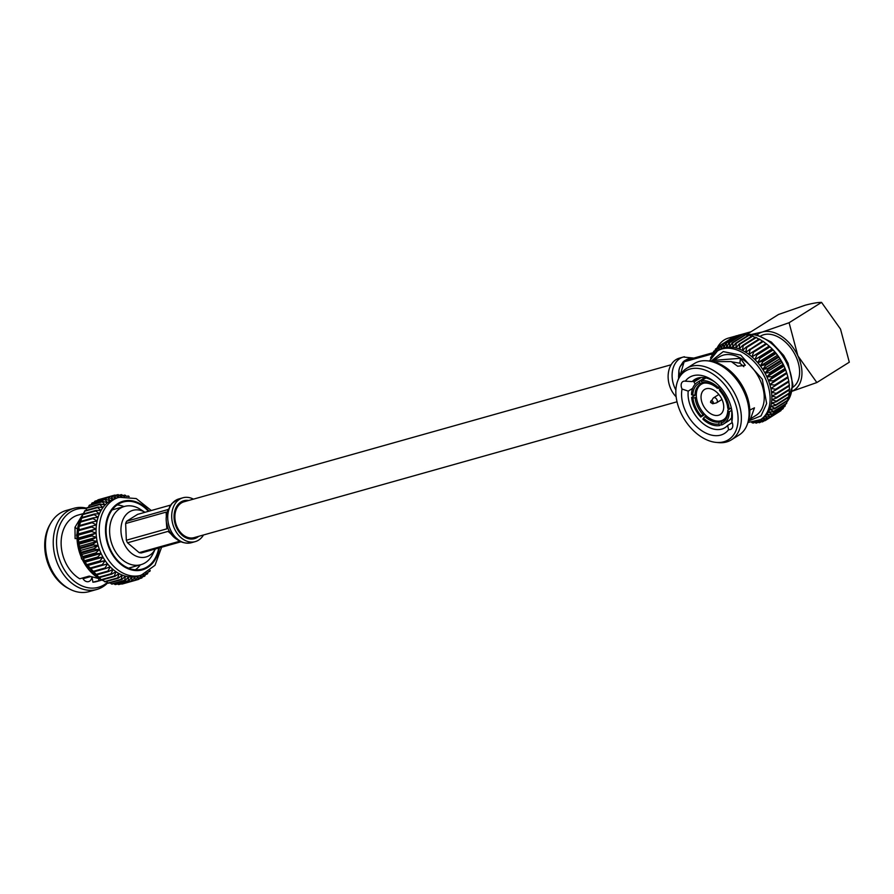 <?xml version="1.0" encoding="UTF-8"?>
<svg xmlns="http://www.w3.org/2000/svg" width="894" height="894" viewBox="0 0 894 894"><rect width="100%" height="100%" fill="white"/><g stroke="black" fill="none" stroke-linecap="round" stroke-linejoin="round"><path stroke-width="1.34" d="M677.026 401.786L194.132 537.618A18.618 13.812 -105.7 0 1 177.18 527.169A18.618 13.812 -105.7 0 1 184.052 501.78L671.103 364.774M174.922 515.391A15.153 11.242 74.3 0 0 174.151 514.542M144.962 512.307A24.227 17.981 74.3 0 0 124.691 516.486A24.227 17.981 74.3 0 0 123.942 543.384A24.227 17.981 74.3 0 0 155.288 549.017L152.818 554.079A30.251 22.451 -105.7 0 1 140.906 564.684A30.251 22.451 -105.7 0 1 113.348 547.698A30.251 22.451 -105.7 0 1 124.523 506.429A30.251 22.451 -105.7 0 1 140.224 509.267L144.973 512.296M135.385 569.791A34.866 25.87 74.3 0 0 140.38 564.829M148.404 511.334A34.866 25.87 74.3 0 0 123.271 501.992A34.866 25.87 74.3 0 0 110.387 549.553A34.866 25.87 74.3 0 0 142.157 569.12A34.866 25.87 74.3 0 0 158.73 548.044M90.506 576.619L83.019 578.731M90.015 576.429A28.452 21.11 -105.7 0 1 88.908 577.077M107.783 582.821A42.163 31.279 -105.7 0 1 96.854 589.437L89.109 591.616A42.163 31.279 -105.7 0 1 69.743 589.124L68.011 588.218A40.521 30.061 -105.7 0 1 49.706 567.869A40.521 30.061 -105.7 0 1 50.053 524.342L51.047 522.666A42.163 31.279 -105.7 0 1 66.279 510.452L74.023 508.273A42.163 31.279 -105.7 0 1 86.673 508.183M69.743 589.124A42.163 31.279 -105.7 0 1 50.701 567.958A42.163 31.279 -105.7 0 1 51.047 522.666M96.854 589.437A42.163 31.279 -105.7 0 1 58.445 565.779A42.163 31.279 -105.7 0 1 74.023 508.273M107.381 582.419A40.521 30.061 -105.7 0 1 61.541 564.539A40.521 30.061 -105.7 0 1 60.043 524.554A40.521 30.061 -105.7 0 1 86.506 508.742M82.963 513.949L74.984 527.292L75.096 538.624L76.616 538.4M98.999 578.653L89.221 576.105L79.745 578.776A34.508 25.602 -105.7 0 1 65.385 562.136A34.508 25.602 -105.7 0 1 78.136 515.067L83.176 513.648M145.867 573.378L144.929 575.937A43.84 32.53 -105.7 0 1 144.426 576.295L143.889 573.535L142.001 577.826A43.84 32.53 -105.7 0 1 141.475 578.105L141.084 575.043L138.894 579.256A43.84 32.53 -105.7 0 1 138.335 579.468L138.123 576.127A40.521 30.061 -105.7 0 1 137.978 576.172A40.521 30.061 -105.7 0 1 135.05 576.786A40.521 30.061 -105.7 0 1 131.876 577.01A40.521 30.061 -105.7 0 1 128.658 576.798A40.521 30.061 -105.7 0 1 125.417 576.149A40.521 30.061 -105.7 0 1 122.199 575.077A40.521 30.061 -105.7 0 1 119.025 573.59A40.521 30.061 -105.7 0 1 115.941 571.702A40.521 30.061 -105.7 0 1 112.979 569.433A40.521 30.061 -105.7 0 1 110.174 566.818A40.521 30.061 -105.7 0 1 107.548 563.868A40.521 30.061 -105.7 0 1 105.146 560.639A40.521 30.061 -105.7 0 1 102.966 557.141A40.521 30.061 -105.7 0 1 101.067 553.431A40.521 30.061 -105.7 0 1 99.435 549.531A40.521 30.061 -105.7 0 1 98.116 545.508A40.521 30.061 -105.7 0 1 97.111 541.384A40.521 30.061 -105.7 0 1 96.44 537.227A40.521 30.061 -105.7 0 1 96.094 533.059A40.521 30.061 -105.7 0 1 96.094 528.935A40.521 30.061 -105.7 0 1 96.429 524.912A40.521 30.061 -105.7 0 1 97.1 521.012A40.521 30.061 -105.7 0 1 98.094 517.291A40.521 30.061 -105.7 0 1 99.413 513.793A40.521 30.061 -105.7 0 1 101.022 510.541A40.521 30.061 -105.7 0 1 102.933 507.591A40.521 30.061 -105.7 0 1 105.09 504.965A40.521 30.061 -105.7 0 1 107.504 502.685A40.521 30.061 -105.7 0 1 110.118 500.785A40.521 30.061 -105.7 0 1 112.923 499.288A40.521 30.061 -105.7 0 1 115.885 498.204A40.521 30.061 -105.7 0 1 116.03 498.159L119.193 497.265L136.223 498.561L151.287 510.519M177.057 528.756A12.08 8.962 74.3 0 0 177.101 527.013M175.045 519.716A12.08 8.962 74.3 0 0 174.095 518.241M123.998 506.574A34.866 25.87 74.3 0 0 117.136 504.954M138.123 576.127L135.631 580.251A43.84 32.53 -105.7 0 1 135.061 580.374L135.05 576.786L132.256 580.765A43.84 32.53 -105.7 0 1 131.664 580.809L131.876 577.01L128.803 580.809A43.84 32.53 -105.7 0 1 128.2 580.776L128.658 576.798L125.305 580.385A43.84 32.53 -105.7 0 1 124.691 580.273L125.417 576.149L121.807 579.502A43.84 32.53 -105.7 0 1 121.193 579.301L122.199 575.077L118.332 578.15A43.84 32.53 -105.7 0 1 117.74 577.87L119.025 573.59L114.935 576.362A43.84 32.53 -105.7 0 1 114.354 576.004L115.941 571.702L111.649 574.149A43.84 32.53 -105.7 0 1 111.102 573.713L112.979 569.433L108.509 571.534A43.84 32.53 -105.7 0 1 107.984 571.043L110.174 566.818L105.559 568.55A43.84 32.53 -105.7 0 1 105.056 567.992L107.548 563.868L102.81 565.22A43.84 32.53 -105.7 0 1 102.352 564.617L105.146 560.639L100.307 561.6A43.84 32.53 -105.7 0 1 99.893 560.94L102.966 557.141L98.072 557.722A43.84 32.53 -105.7 0 1 97.714 557.018L101.067 553.431L96.127 553.621A43.84 32.53 -105.7 0 1 95.826 552.883L99.435 549.531L94.507 549.341A43.84 32.53 -105.7 0 1 94.261 548.581L98.116 545.508L93.222 544.938A43.84 32.53 -105.7 0 1 93.032 544.155L97.111 541.384L92.272 540.457A43.84 32.53 -105.7 0 1 92.149 539.663L96.44 537.227L91.691 535.942A43.84 32.53 -105.7 0 1 91.624 535.16L96.094 533.059L91.479 531.449A43.84 32.53 -105.7 0 1 91.479 530.667L96.094 528.935L91.624 527.024A43.84 32.53 -105.7 0 1 91.691 526.264L96.429 524.912L92.138 522.711A43.84 32.53 -105.7 0 1 92.261 521.984L97.1 521.012L93.01 518.576A43.84 32.53 -105.7 0 1 93.2 517.872L98.094 517.291L94.228 514.642A43.84 32.53 -105.7 0 1 94.473 513.983L99.413 513.793L95.792 510.966A43.84 32.53 -105.7 0 1 96.094 510.351L101.022 510.541L97.669 507.58A43.84 32.53 -105.7 0 1 98.027 507.021L102.933 507.591L99.849 504.518A43.84 32.53 -105.7 0 1 100.251 504.026L105.09 504.965L102.307 501.825A43.84 32.53 -105.7 0 1 102.754 501.4L107.504 502.685L105 499.534A43.84 32.53 -105.7 0 1 105.492 499.176L110.118 500.785L107.928 497.656A43.84 32.53 -105.7 0 1 108.453 497.366L112.923 499.288L111.035 496.215A43.84 32.53 -105.7 0 1 111.582 496.002L115.885 498.204L114.287 495.231A43.84 32.53 -105.7 0 1 114.868 495.097L118.958 497.545L117.662 494.706A43.84 32.53 -105.7 0 1 118.265 494.661L122.132 497.321L121.126 494.661A43.84 32.53 -105.7 0 1 121.729 494.695L123.964 496.438M125.015 496.382L124.624 495.086A43.84 32.53 -105.7 0 1 125.227 495.209L126.579 496.393M128.244 496.505L128.121 495.969A43.84 32.53 -105.7 0 1 128.736 496.181L129.172 496.617M150.192 570.473L150.08 570.953A43.84 32.53 -105.7 0 1 149.667 571.445L149.522 571.02M148.113 572.037L147.622 573.646A43.84 32.53 -105.7 0 1 147.175 574.071L146.839 572.842M107.928 497.656L94.708 501.366A43.84 32.53 -105.7 0 1 95.233 501.087L108.453 497.366M111.035 496.215L97.815 499.925A43.84 32.53 -105.7 0 1 98.374 499.724L111.582 496.002M105 499.534L91.791 503.244A43.84 32.53 -105.7 0 1 92.283 502.886L105.492 499.176M114.287 495.231L101.056 498.964M117.662 494.706L115.315 495.365M121.126 494.661L119.092 495.231M124.624 495.086L122.858 495.578M128.121 495.969L126.635 496.393M148.482 571.78L149.667 571.445M145.431 574.563L147.175 574.071M142.425 576.865L144.426 576.295M139.162 578.753L141.475 578.105M135.653 580.217L138.335 579.468M135.631 580.251L122.422 583.961A43.84 32.53 -105.7 0 1 121.841 584.084L135.061 580.374M132.256 580.765L119.047 584.486A43.84 32.53 -105.7 0 1 118.444 584.531L131.664 580.809M128.803 580.809L115.583 584.531A43.84 32.53 -105.7 0 1 114.98 584.497L128.2 580.776M125.305 580.385L112.085 584.106A43.84 32.53 -105.7 0 1 111.482 583.983L124.691 580.273M121.807 579.502L108.587 583.212A43.84 32.53 -105.7 0 1 107.984 583.011L121.193 579.301M118.332 578.15L105.123 581.871A43.84 32.53 -105.7 0 1 104.52 581.592L117.74 577.87M114.935 576.362L101.726 580.072A43.84 32.53 -105.7 0 1 101.145 579.725L114.354 576.004M111.649 574.149L98.441 577.859A43.84 32.53 -105.7 0 1 97.882 577.435L111.102 573.713M108.509 571.534L95.3 575.244A43.84 32.53 -105.7 0 1 94.775 574.753L107.984 571.043M105.559 568.55L92.339 572.261A43.84 32.53 -105.7 0 1 91.847 571.713L105.056 567.992M102.81 565.22L89.59 568.942A43.84 32.53 -105.7 0 1 89.143 568.338L102.352 564.617M100.307 561.6L87.087 565.321A43.84 32.53 -105.7 0 1 86.684 564.662L99.893 560.94M98.072 557.722L84.852 561.432A43.84 32.53 -105.7 0 1 84.494 560.739L97.714 557.018M96.127 553.621L82.918 557.331A43.84 32.53 -105.7 0 1 82.606 556.604L95.826 552.883M94.507 549.341L81.298 553.051A43.84 32.53 -105.7 0 1 81.041 552.302L94.261 548.581M93.222 544.938L80.002 548.648A43.84 32.53 -105.7 0 1 79.812 547.877L93.032 544.155M92.272 540.457L79.063 544.167A43.84 32.53 -105.7 0 1 78.929 543.384L92.149 539.663M91.691 535.942L78.482 539.652A43.84 32.53 -105.7 0 1 78.415 538.87L91.624 535.16M91.479 531.449L78.259 535.16A43.84 32.53 -105.7 0 1 78.259 534.388L91.479 530.667M91.624 527.024L78.404 530.734A43.84 32.53 -105.7 0 1 78.471 529.986L91.691 526.264M92.138 522.711L78.918 526.432A43.84 32.53 -105.7 0 1 79.041 525.694L92.261 521.984M93.01 518.576L79.79 522.286A43.84 32.53 -105.7 0 1 79.979 521.593L93.2 517.872M94.228 514.642L81.019 518.364A43.84 32.53 -105.7 0 1 81.265 517.704L94.473 513.983M95.792 510.966L82.572 514.676A43.84 32.53 -105.7 0 1 82.885 514.072L96.094 510.351M97.669 507.58L84.449 511.29A43.84 32.53 -105.7 0 1 84.807 510.742L98.027 507.021M99.849 504.518L86.629 508.239A43.84 32.53 -105.7 0 1 87.042 507.747L100.251 504.026M102.307 501.825L89.087 505.546A43.84 32.53 -105.7 0 1 89.534 505.121L102.754 501.4M94.708 501.366L94.283 502.327M117.617 583.961L118.444 584.531M113.851 583.614L114.98 584.497M110.118 582.787L111.482 583.983M106.453 581.491L107.984 583.011M102.877 579.748L104.52 581.592M99.446 577.58L101.145 579.725M95.692 574.294L97.882 577.435M92.875 571.679L94.775 574.753M90.26 568.74L91.847 571.713M87.087 565.321L89.143 568.338M84.852 561.432L86.684 564.662M82.918 557.331L84.494 560.739M81.298 553.051L82.606 556.604M80.002 548.648L81.041 552.302M79.063 544.167L79.812 547.877M78.482 539.652L78.929 543.384M78.259 535.16L78.415 538.87M78.404 530.734L78.259 534.388M78.918 526.432L79.13 529.773L78.471 529.986M79.79 522.286L79.801 525.873M81.019 518.364L80.806 522.163M82.572 514.676L82.248 517.425M84.449 511.29L84.014 513.748M86.629 508.239L86.126 510.373M89.087 505.546L88.551 507.323M91.791 503.244L91.277 504.629M101.86 580.083L96.82 581.502A34.508 25.602 -105.7 0 1 92.875 582.173L101.681 580.05M92.071 577.178L92.875 582.173M82.594 577.971A6.683 4.962 74.3 0 0 88.629 581.592A6.683 4.962 74.3 0 0 91.87 577.111M96.429 524.912L79.13 529.773M96.094 528.935L78.795 533.807M96.094 533.059L78.806 537.92M96.44 537.227L79.141 542.088M97.111 541.384L79.823 546.256M98.116 545.508L80.829 550.369M99.435 549.531L82.147 554.403M101.067 553.431L83.768 558.292M102.966 557.141L85.679 562.002M105.146 560.639L87.847 565.5M77.197 528.89L74.984 527.292M98.552 578.597L98.854 580.497M179.023 531.885A15.153 11.242 74.3 0 0 179.247 530.768M192.422 539.015L194.825 537.428M188.634 500.484A19.69 14.606 74.3 0 0 183.762 500.741A19.69 14.606 74.3 0 0 176.487 527.605A19.69 14.606 74.3 0 0 194.423 538.657A19.69 14.606 74.3 0 0 198.714 536.322M184.734 501.59L181.862 501.478M193.417 499.143A22.763 16.897 74.3 0 0 182.924 497.779A22.763 16.897 74.3 0 0 174.52 528.835A22.763 16.897 74.3 0 0 195.261 541.619A22.763 16.897 74.3 0 0 203.497 534.981M166.373 522.085A19.612 14.55 -105.7 0 1 166.195 517.816L166.619 512.821M175.883 538.713A19.612 14.55 -105.7 0 1 172.911 536.199L169.044 531.841M179.124 540.792L179.672 541.261L139.162 552.648L127.518 542.792A19.612 14.55 -105.7 0 1 126.892 541.529A19.612 14.55 -105.7 0 1 126.333 540.233L125.641 523.515A19.612 14.55 -105.7 0 1 126.624 521.247L137.564 514.385L170.676 505.065M127.518 542.792L168.027 531.394L170.732 533.684M125.641 523.515L166.139 512.117L166.318 516.196M167.379 509.725L126.624 521.247M172.911 536.199L169.223 531.058A19.612 14.55 -105.7 0 1 168.597 529.807A19.612 14.55 -105.7 0 1 168.027 528.499L166.362 522.085L166.843 528.846L126.333 540.233M181.013 541.775L141.33 552.939A19.612 14.55 -105.7 0 1 139.162 552.648M182.7 534.567L181.672 534.847M181.091 534.288L182.063 534.009M712.663 403.764L710.551 402.334A1.743 0.726 -8.8 0 1 710.719 401.942A1.687 1.106 57.9 0 1 710.92 400.97A1.687 1.106 57.9 0 1 713.088 401.931A1.687 1.106 57.9 0 1 713.267 402.535A1.687 1.106 57.9 0 1 712.663 403.764L716.262 402.926A2.928 1.911 -122.1 0 0 716.653 402.769A2.928 1.911 -122.1 0 0 716.988 399.763A2.928 1.911 -122.1 0 0 713.546 397.819A2.928 1.911 -122.1 0 0 713.233 398.098L710.551 402.334A1.743 0.726 -8.8 0 0 711.535 402.814A1.743 0.726 -8.8 0 0 713.267 402.535M732.231 422.583L727.627 425.466A28.452 18.64 57.9 0 1 725.034 427.645A28.452 18.64 57.9 0 1 691.554 408.703A28.452 18.64 57.9 0 1 688.224 391.125L692.638 388.354M731.471 361.779L739.897 363.21L743.819 366.674M697.89 378.05L692.213 381.604A28.452 18.64 57.9 0 1 694.806 379.436A28.452 18.64 57.9 0 1 715.133 382.241M727.627 425.466L728.588 429.612A33.067 21.657 57.9 0 1 685.62 411.396A33.067 21.657 57.9 0 1 682.055 389.035A7.141 4.682 57.9 0 1 682.826 381.604A7.141 4.682 57.9 0 1 685.34 381.179A33.067 21.657 57.9 0 1 714.116 381.447A33.067 21.657 57.9 0 1 731.627 409.385A33.067 21.657 57.9 0 1 731.884 421.744A7.141 4.682 57.9 0 1 731.918 421.823A7.141 4.682 57.9 0 1 731.102 429.176A7.141 4.682 57.9 0 1 728.588 429.612M749.798 410.089L754.469 407.82L750.547 418.794L756.045 415.352A34.508 22.607 -122.1 0 0 759.989 379.849A34.508 22.607 -122.1 0 0 719.379 356.874L713.881 360.327L740.411 358.304L745.294 365.288L737.662 366.238L731.292 361.578L713.311 361.657M750.547 418.794L748.904 419.554M733.114 398.031A40.521 26.541 57.9 0 1 716.072 442.396A40.521 26.541 57.9 0 1 680.815 412.749A40.521 26.541 57.9 0 1 677.63 381.067A40.521 26.541 57.9 0 1 703.354 369.501A40.521 26.541 57.9 0 1 733.114 398.031M716.072 442.396L718.463 442.619A42.163 27.613 -122.1 0 0 731.381 439.837A42.163 27.613 -122.1 0 0 736.198 396.467A42.163 27.613 -122.1 0 0 686.592 368.406A42.163 27.613 -122.1 0 0 678.468 378.821L677.63 381.067M747.205 424.605L748.032 422.359A40.521 26.541 -122.1 0 0 744.847 390.678A40.521 26.541 -122.1 0 0 709.59 361.031L707.199 360.807A42.163 27.613 57.9 0 1 743.886 391.65A42.163 27.613 57.9 0 1 747.205 424.605A42.163 27.613 57.9 0 1 739.07 435.02L731.381 439.837M704.863 414.481L700.751 417.051L702.874 414.47A21.367 14.002 57.9 0 1 697.611 406.491A21.367 14.002 57.9 0 1 695.107 397.729L696.404 396.914M702.885 382.9L701.522 383.761A21.367 14.002 57.9 0 0 700.047 384.509A21.367 14.002 57.9 0 0 694.984 395.059L696.337 394.209M705.969 377.961A24.596 16.114 57.9 0 0 705.847 377.983L701.175 380.911L701.879 382.431L703.511 383.202A21.367 14.002 57.9 0 1 715.703 386.901M720.229 387.124L717.368 388.32L719.502 386.331M701.343 416.023A22.909 15.008 57.9 0 1 695.633 407.385A22.909 15.008 57.9 0 1 692.939 397.897L691.632 397.405A24.596 16.114 -122.1 0 0 694.537 407.698A24.596 16.114 -122.1 0 0 700.751 417.051M768.527 380.699A40.521 26.541 -122.1 0 0 766.896 376.855L771.835 376.687A43.84 28.72 57.9 0 1 772.137 377.413L768.527 380.699L773.455 380.878A43.84 28.72 57.9 0 1 773.701 381.604L769.835 384.576A40.521 26.541 -122.1 0 0 768.527 380.699L785.681 369.937A40.521 26.541 -122.1 0 0 784.06 366.093L784.943 368.473L771.835 376.687M713.211 354.65L713.49 351.711A43.84 28.72 57.9 0 1 713.803 351.264L714.686 353.968L715.401 349.241A43.84 28.72 57.9 0 1 715.759 348.85L716.608 351.89L717.591 347.151A43.84 28.72 57.9 0 1 718.005 346.816L718.798 350.157L720.072 345.442A43.84 28.72 57.9 0 1 720.53 345.185L721.223 348.805A40.521 26.541 -122.1 0 0 719.223 349.878L717.457 350.984A40.521 26.541 57.9 0 1 765.13 377.961A40.521 26.541 57.9 0 1 760.503 419.655L762.269 418.537A40.521 26.541 -122.1 0 0 762.705 418.258A40.521 26.541 -122.1 0 0 764.884 416.537A40.521 26.541 -122.1 0 0 766.806 414.447A40.521 26.541 -122.1 0 0 768.449 412.033A40.521 26.541 -122.1 0 0 769.779 409.318A40.521 26.541 -122.1 0 0 770.796 406.323A40.521 26.541 -122.1 0 0 771.477 403.082A40.521 26.541 -122.1 0 0 771.835 399.64A40.521 26.541 -122.1 0 0 771.835 396.031A40.521 26.541 -122.1 0 0 771.511 392.287A40.521 26.541 -122.1 0 0 770.84 388.454A40.521 26.541 -122.1 0 0 769.835 384.576L774.74 385.079A43.84 28.72 57.9 0 1 774.93 385.806L770.84 388.454L775.668 389.259A43.84 28.72 57.9 0 1 775.802 389.974L771.511 392.287L776.249 393.371A43.84 28.72 57.9 0 1 776.305 394.075L771.835 396.031L776.45 397.361A43.84 28.72 57.9 0 1 776.45 398.042L771.835 399.64L776.294 401.205A43.84 28.72 57.9 0 1 776.227 401.853L771.477 403.082L775.769 404.837A43.84 28.72 57.9 0 1 775.634 405.451L770.796 406.323L774.874 408.234A43.84 28.72 57.9 0 1 774.685 408.804L769.779 409.318L773.634 411.363A43.84 28.72 57.9 0 1 773.377 411.877L768.449 412.033L772.047 414.168A43.84 28.72 57.9 0 1 771.745 414.626L766.806 414.447L770.147 416.638A43.84 28.72 57.9 0 1 769.79 417.029L764.884 416.537L767.946 418.738A43.84 28.72 57.9 0 1 767.533 419.062L762.705 418.258L765.476 420.448A43.84 28.72 57.9 0 1 765.018 420.694L760.28 419.621L762.75 421.733A43.84 28.72 57.9 0 1 762.247 421.923L757.631 420.582L759.799 422.605A43.84 28.72 57.9 0 1 759.274 422.717L756.179 421.633M728.442 408.77A20.908 13.701 57.9 0 1 728.431 409.776M725.772 417.666A20.908 13.701 57.9 0 1 723.492 419.711A20.908 13.701 57.9 0 1 698.884 405.787A20.908 13.701 57.9 0 1 701.276 384.286A20.908 13.701 57.9 0 1 704.103 383.113M691.632 397.405L696.325 394.477M702.852 404.68A14.773 9.678 57.9 0 1 704.539 389.482A14.773 9.678 57.9 0 1 721.916 399.316A14.773 9.678 57.9 0 1 720.229 414.503A14.773 9.678 57.9 0 1 702.852 404.68M784.943 368.473A43.84 28.72 -122.1 0 1 785.245 369.2L785.681 369.937A40.521 26.541 57.9 0 1 786.999 373.826A40.521 26.541 57.9 0 1 787.245 374.675A40.521 26.541 57.9 0 1 787.312 374.921M792.788 387.292A30.251 19.813 -122.1 0 0 795.895 356.382A30.251 19.813 -122.1 0 0 760.649 336.032M769.231 346.202L769.589 346.514A40.521 26.541 57.9 0 1 772.114 348.895A40.521 26.541 57.9 0 1 774.93 351.934A40.521 26.541 57.9 0 1 777.556 355.22A40.521 26.541 57.9 0 1 779.97 358.695A40.521 26.541 57.9 0 1 782.149 362.338A40.521 26.541 57.9 0 1 784.06 366.093L766.896 376.855A40.521 26.541 -122.1 0 0 764.996 373.089L769.89 372.574L782.999 364.361L782.149 362.338L764.996 373.089A40.521 26.541 -122.1 0 0 762.817 369.457L767.655 368.585L780.764 360.36L779.97 358.695L762.817 369.457A40.521 26.541 -122.1 0 0 760.403 365.97L765.152 364.741L778.261 356.516L777.556 355.22L760.403 365.97A40.521 26.541 -122.1 0 0 757.777 362.696L762.392 361.098L775.5 352.873L774.93 351.934L757.777 362.696A40.521 26.541 -122.1 0 0 754.949 359.656L772.528 349.476L772.114 348.895L754.949 359.656A40.521 26.541 -122.1 0 0 751.977 356.874L769.376 346.347A43.84 28.72 -122.1 0 1 769.946 346.872L772.114 348.895M785.245 369.2L772.137 377.413M769.89 372.574A43.84 28.72 57.9 0 1 770.248 373.29L766.896 376.855M770.248 373.29L783.356 365.065L784.06 366.093M783.356 365.065A43.84 28.72 -122.1 0 0 782.999 364.361M785.681 369.937L786.564 372.653L773.455 380.878M769.835 384.576L786.809 373.379A43.84 28.72 -122.1 0 0 786.564 372.653M786.809 373.379L773.701 381.604M767.655 368.585A43.84 28.72 57.9 0 1 768.069 369.267L764.996 373.089M768.069 369.267L781.177 361.042L782.149 362.338M781.177 361.042A43.84 28.72 -122.1 0 0 780.764 360.36M786.999 373.826L787.849 376.855L774.74 385.079M770.84 388.454L788.039 377.592A43.84 28.72 -122.1 0 0 787.849 376.855M788.039 377.592L774.93 385.806M765.152 364.741A43.84 28.72 57.9 0 1 765.599 365.389L762.817 369.457M765.599 365.389L778.708 357.175L779.97 358.695M778.708 357.175A43.84 28.72 -122.1 0 0 778.261 356.516M787.994 377.704L788.776 381.034L775.668 389.259M775.802 389.974L788.91 381.76A43.84 28.72 -122.1 0 0 788.776 381.034M762.392 361.098A43.84 28.72 57.9 0 1 762.884 361.712L760.403 365.97M762.884 361.712L776.003 353.499L777.556 355.22M776.003 353.499A43.84 28.72 -122.1 0 0 775.5 352.873M788.664 381.526L789.357 385.146L776.249 393.371M776.305 394.075L789.413 385.85A43.84 28.72 -122.1 0 0 789.357 385.146M759.419 357.689A43.84 28.72 57.9 0 1 759.956 358.271L757.777 362.696M759.956 358.271L773.064 350.046L774.93 351.934M773.064 350.046A43.84 28.72 -122.1 0 0 772.528 349.476M789 385.269L789.558 389.147L776.45 397.361M776.45 398.042L789.558 389.829A43.84 28.72 -122.1 0 0 789.558 389.147M756.268 354.572A43.84 28.72 57.9 0 1 756.827 355.097L754.949 359.656M756.827 355.097L769.946 346.872M789.111 390.108L789.402 392.98L776.294 401.205M751.977 356.874L769.142 346.123L766.661 344A43.84 28.72 -122.1 0 0 766.08 343.531L752.971 351.755A43.84 28.72 57.9 0 1 753.553 352.225L751.977 356.874A40.521 26.541 -122.1 0 0 748.881 354.404L752.971 351.755M776.227 401.853L789.335 393.628A43.84 28.72 -122.1 0 0 789.402 392.98M753.553 352.225L766.661 344M788.731 394.008L788.877 396.623L775.769 404.837M775.634 405.451L788.743 397.227A43.84 28.72 -122.1 0 0 788.877 396.623M749.563 349.286A43.84 28.72 57.9 0 1 750.167 349.688L748.881 354.404A40.521 26.541 -122.1 0 0 745.697 352.258L762.671 341.061A43.84 28.72 -122.1 0 1 763.275 341.463L766.035 343.642M750.167 349.688L763.275 341.463M787.972 397.718L787.983 400.02L774.874 408.234M774.685 408.804L787.793 400.579A43.84 28.72 -122.1 0 0 787.983 400.02M746.077 347.174A43.84 28.72 57.9 0 1 746.691 347.509L745.697 352.258A40.521 26.541 -122.1 0 0 742.456 350.459L746.077 347.174L759.185 338.96A43.84 28.72 -122.1 0 1 759.799 339.295L762.85 341.497M746.691 347.509L759.799 339.295M786.832 401.183L786.742 403.138L773.634 411.363M773.377 411.877L786.485 403.652A43.84 28.72 -122.1 0 0 786.742 403.138M742.556 345.464A43.84 28.72 57.9 0 1 743.171 345.732L742.456 350.459A40.521 26.541 -122.1 0 0 739.204 349.029L742.556 345.464L755.665 337.239A43.84 28.72 -122.1 0 1 756.279 337.519L759.621 339.698M743.171 345.732L756.279 337.519M785.312 404.39L785.155 405.954L772.047 414.168M771.745 414.626L784.854 406.401A43.84 28.72 -122.1 0 0 785.155 405.954M739.036 344.156A43.84 28.72 57.9 0 1 739.64 344.358L739.204 349.029A40.521 26.541 -122.1 0 0 735.963 347.989L739.036 344.156L752.145 335.943A43.84 28.72 -122.1 0 1 752.759 336.133L755.162 337.563M739.64 344.358L752.759 336.133M783.435 407.295L783.256 408.424L770.147 416.638M769.79 417.029L782.898 408.815A43.84 28.72 -122.1 0 0 783.256 408.424M735.561 343.285A43.84 28.72 57.9 0 1 736.153 343.408L735.963 347.989A40.521 26.541 -122.1 0 0 732.767 347.341L735.561 343.285L748.669 335.06A43.84 28.72 -122.1 0 1 749.261 335.183L751.485 336.356M736.153 343.408L749.261 335.183M781.188 409.877L767.946 418.738M767.533 419.062L780.652 410.838A43.84 28.72 -122.1 0 0 781.054 410.514M732.152 342.838A43.84 28.72 57.9 0 1 732.745 342.883L732.767 347.341A40.521 26.541 -122.1 0 0 729.672 347.096L732.152 342.838L745.261 334.624A43.84 28.72 -122.1 0 1 745.853 334.669L747.831 335.585M732.745 342.883L745.853 334.669M778.607 412.123L765.476 420.448M728.878 342.838A43.84 28.72 57.9 0 1 729.437 342.804L729.672 347.096A40.521 26.541 -122.1 0 0 726.688 347.263L728.878 342.838L741.986 334.613A43.84 28.72 -122.1 0 1 742.545 334.591L744.233 335.272M729.437 342.804L742.545 334.591M764.571 420.593L762.75 421.733M725.738 343.274A43.84 28.72 57.9 0 1 726.274 343.162L726.688 347.263A40.521 26.541 -122.1 0 0 723.861 347.833L725.738 343.274L738.857 335.06A43.84 28.72 -122.1 0 1 739.383 334.948L740.724 335.406M726.274 343.162L739.383 334.948M761.319 421.655L759.799 422.605M722.799 344.145A43.84 28.72 57.9 0 1 723.291 343.966L723.861 347.833A40.521 26.541 -122.1 0 0 721.223 348.805L722.799 344.145L735.907 335.921A43.84 28.72 -122.1 0 1 736.41 335.742L737.326 336.01M723.291 343.966L736.41 335.742M754.804 421.152L756.67 423.041A43.84 28.72 57.9 0 1 756.112 423.074L753.944 422.191M757.933 422.259L756.67 423.041M720.53 345.185L734.086 337.072M733.639 336.971A43.84 28.72 -122.1 0 0 733.181 337.217L720.072 345.442M752.782 422.381L753.385 423.041A43.84 28.72 57.9 0 1 752.804 422.996L751.731 422.493M754.424 422.393L753.385 423.041M718.005 346.816L720.05 345.542M715.759 348.85L717.457 347.788M713.803 351.264L715.222 350.37M711.825 356.46L711.915 354.527A43.84 28.72 57.9 0 1 712.16 354.013L712.652 355.331M712.16 354.013L713.345 353.275M710.674 358.36L710.674 357.645A43.84 28.72 57.9 0 1 710.864 357.086L711.088 357.622M710.864 357.086L711.803 356.494M729.191 409.061A24.596 16.114 -122.1 0 0 720.072 389.404L719.48 390.432A22.909 15.008 57.9 0 1 727.504 405.999A22.909 15.008 57.9 0 1 727.895 408.558L729.191 409.061L731.27 407.753M721.458 388.544L720.072 389.404M718.519 388.197A20.908 13.701 57.9 0 1 719.972 389.583M720.933 423.465L721.637 424.996A24.596 16.114 57.9 0 0 723.481 424.069A24.596 16.114 57.9 0 0 729.314 411.732L728.007 411.229A22.909 15.008 57.9 0 1 720.933 423.465L721.268 421.465A21.367 14.002 57.9 0 0 722.754 420.716A21.367 14.002 57.9 0 0 727.805 410.167L728.007 411.229M719.648 425.555L718.944 424.024A22.909 15.008 57.9 0 1 703.455 418.135L702.863 419.163A24.596 16.114 57.9 0 0 719.648 425.555L721.391 424.46M703.455 418.135L704.975 416.593A21.367 14.002 57.9 0 0 719.29 422.024L718.944 424.024M703.857 378.542A24.596 16.114 57.9 0 0 702.014 379.458L697.342 382.386A24.596 16.114 57.9 0 0 691.52 394.735L692.816 395.226A22.909 15.008 57.9 0 1 699.89 382.99L699.186 381.47L704.494 378.832M697.342 382.386A24.596 16.114 57.9 0 1 699.186 381.47M701.175 380.911A24.596 16.114 57.9 0 1 717.971 387.292M701.879 382.431A22.909 15.008 57.9 0 1 715.368 386.644A22.909 15.008 57.9 0 1 717.368 388.32M692.939 397.897L695.107 397.729M694.984 395.059L692.816 395.226M699.89 382.99L701.522 383.761M727.895 408.558L727.694 407.496A21.367 14.002 57.9 0 0 727.414 405.585M686.592 368.406L694.28 363.59A42.163 27.613 57.9 0 1 707.199 360.807M731.761 417.431A24.596 16.114 57.9 0 1 728.152 421.141L723.481 424.069M731.638 410.268L729.314 411.732M727.805 410.167L731.314 407.966M724.062 419.711L721.268 421.465M719.29 422.024L721.492 420.649M706.238 415.799L704.975 416.593M702.874 414.47L704.126 413.687M693.945 382.006L701.119 377.503M712.261 361.433L713.881 360.327M693.431 380.844A7.141 4.682 -122.1 0 0 695.308 384.04M731.884 421.744L731.616 415.956A28.452 18.64 57.9 0 0 731.359 408.133M688.224 391.125L682.055 389.035M704.651 378.732L702.494 377.491M739.897 363.21L740.411 358.304M692.213 381.604L685.34 381.179M735.684 336.066L728.353 338.122A28.764 21.344 74.3 0 0 717.133 347.989M821.541 302.384L840.516 329.093L849.3 362.193L816.848 382.543L797.873 355.834L789.089 322.723L821.541 302.384C817.764 302.373 812.3 303.323 805.136 305.234L778.54 314.476L746.713 334.434M792.173 391.226L816.848 382.543M752.569 334.177L762.493 331.976L789.089 322.723M792.207 391.08A33.313 21.825 -122.1 0 0 797.873 355.834A33.313 21.825 -122.1 0 0 762.493 331.976A33.313 21.825 -122.1 0 0 756.983 334.904M676.143 396.813A22.763 16.897 -105.7 0 1 668.41 380.676A22.763 16.897 -105.7 0 1 679.351 358.148L683.318 357.03A22.763 16.897 -105.7 0 1 683.318 357.03A22.763 16.897 -105.7 0 1 684.469 356.762M679.753 376.62L678.859 370.585L679.965 366.808L684.111 361.835L712.362 353.89M713.412 352.594L685.609 360.394M685.754 360.371L689.14 358.717L691.99 358.617M688.145 358.952L689.14 358.717A19.612 14.55 74.3 0 1 692.112 358.583M687.486 359.153L684.569 360.707A19.612 14.55 74.3 0 0 682.915 362.171L679.965 366.808A19.612 14.55 74.3 0 0 678.859 370.585L678.568 376.955A19.612 14.55 74.3 0 0 678.702 378.196M103.704 580.675A40.521 30.061 -105.7 0 1 102.039 579.982M100.944 579.468A40.521 30.061 -105.7 0 1 81.98 558.795A40.521 30.061 -105.7 0 1 82.55 514.899M161.613 547.24L154.997 565.299L141.14 575.278A40.521 30.061 -105.7 0 1 104.229 552.537A40.521 30.061 -105.7 0 1 119.193 497.265M159.378 547.866A35.637 26.44 -105.7 0 1 137.788 570.584A35.637 26.44 -105.7 0 1 109.895 549.866A35.637 26.44 -105.7 0 1 114.119 506.54A35.637 26.44 -105.7 0 1 149.052 511.156M83.131 513.994A40.521 30.061 -105.7 0 1 84.248 512.418M182.924 497.779L178.956 498.897A22.763 16.897 74.3 0 0 178.956 498.897A22.763 16.897 74.3 0 0 168.396 511.39A22.763 16.897 74.3 0 0 170.542 529.952A22.763 16.897 74.3 0 0 191.271 542.736A22.763 16.897 74.3 0 0 191.282 542.736C184.466 543.91 178.766 541.92 174.162 536.746L172.441 534.679L178.174 539.697M168.653 508.909L168.318 509.513A19.612 14.55 -105.7 0 0 167.334 511.781L166.183 517.816M177.28 539.563L175.883 538.724M166.843 528.846L166.63 523.783M167.122 509.848L167.692 509.502M184.846 536.098L183.963 536.646M786.787 402.11A40.521 26.541 -122.1 0 0 787.189 364.137A40.521 26.541 -122.1 0 0 745.931 334.702M744.724 334.959A40.521 26.541 -122.1 0 0 743.964 335.161M711.021 361.21L723.235 351.599L740.735 355.13L762.291 379.201L766.639 403.563L761.029 415.866L748.501 420.985M675.886 389.996A22.763 16.897 -105.7 0 1 672.389 379.559A22.763 16.897 -105.7 0 1 683.307 357.03L693.845 358.092M684.111 361.835L680.2 375.134M82.863 514.095L76.593 535.182L81.533 558.817L101.357 579.86M101.804 580.05L103.883 580.876M124.523 506.429L112.141 509.915M141.14 575.278L137.978 576.172M84.304 512.139L82.885 514.061M140.906 564.684L128.524 568.159M167.558 512.821L167.066 515.637L169.637 506.786L171.816 503.579L177.884 499.254M169.357 508.306L167.882 511.659M195.261 541.619L191.282 542.736M177.381 507.099L175.794 508.094M721.972 399.439L716.653 402.769M718.865 394.477L713.546 397.819M723.492 419.711L724.956 418.794M786.787 402.244L792.933 384.878L788.072 363.299L783.625 355.365L771.332 342.067L756.615 334.814L745.63 334.647M744.959 334.814L743.875 335.127M787.245 374.675L787.435 375.368M701.276 384.286L703.22 383.068M747.987 422.493L760.503 419.655M717.457 350.984L709.445 361.02M736.611 335.798L738.511 335.272M739.506 334.993L750.96 331.763"/></g></svg>
